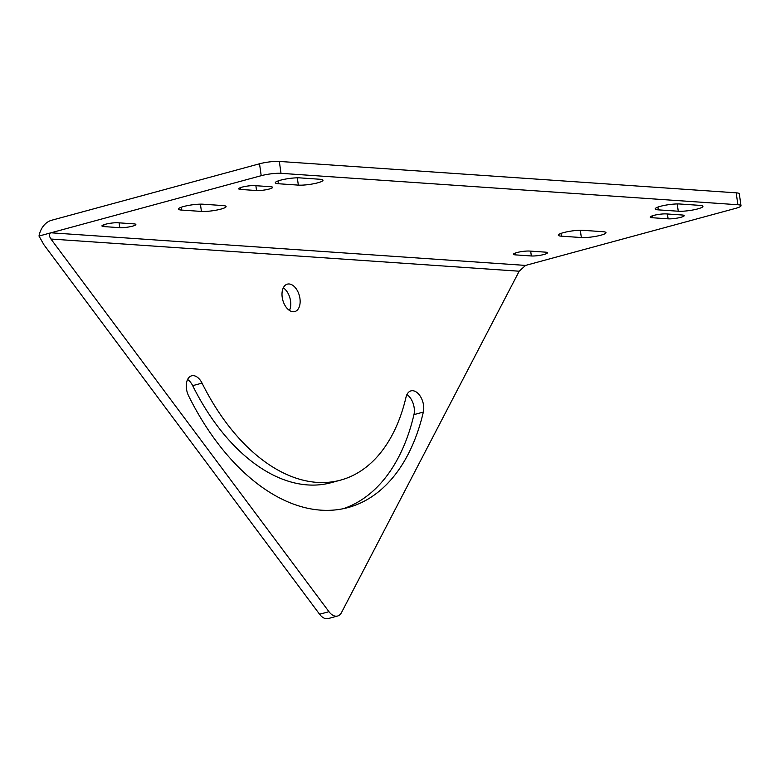 <?xml version="1.0" encoding="UTF-8"?>
<svg xmlns="http://www.w3.org/2000/svg" width="780" height="780" viewBox="0 0 780 780"><rect width="100%" height="100%" fill="white"/><g stroke="black" fill="none" stroke-linecap="round" stroke-linejoin="round"><path stroke-width="1.17" d="M741 205.735L739.323 193.83A14.216 2.321 -8 0 0 736.193 192.835L279.337 161.431A14.216 2.321 -8 0 0 259.526 163.79L51.655 220.252A20.309 15.854 -86.1 0 0 39 236.047L43.875 244.686L319.585 614.24A14.216 8.58 -105.2 0 0 328.204 618.569L337.584 616.024A14.216 8.58 74.8 0 0 341.503 612.553L519.188 271.216L525.564 265.415L735.784 208.319A14.216 2.321 172 0 0 741 205.735A14.216 2.321 172 0 0 737.861 204.74L281.005 173.335A14.216 2.321 172 0 0 261.202 175.695L50.983 232.791L525.564 265.415M289.448 310.44A14.216 8.58 74.8 0 0 286.582 291.018A14.216 8.58 74.8 0 0 283.306 287.83M343.298 508.697A217.298 131.099 74.8 0 0 413.956 414.628A14.216 8.58 74.8 0 0 406.926 394.573M192.67 385.661L202.04 383.116A188.867 113.948 74.8 0 0 340.567 480.129L331.198 482.674A188.867 113.948 74.8 0 1 192.67 385.661A14.216 8.58 74.8 0 0 187.58 379.499M39 236.047L50.983 232.791C48.838 233.503 48.818 235.579 50.934 239.031L328.965 611.696A14.216 8.58 74.8 0 0 337.584 616.024M286.182 307.252A14.216 8.58 74.8 0 0 294.791 311.581A14.216 8.58 74.8 0 0 300.125 302.416A14.216 8.58 74.8 0 0 295.961 288.473A14.216 8.58 74.8 0 0 287.342 284.144A14.216 8.58 74.8 0 0 282.019 293.309A14.216 8.58 74.8 0 0 286.182 307.252M202.04 383.116A14.216 8.58 74.8 0 0 191.617 375.814A14.216 8.58 74.8 0 0 188.643 395.947A217.298 131.099 74.8 0 0 348.026 507.566A217.298 131.099 74.8 0 0 423.335 412.074A14.216 8.58 74.8 0 0 420.712 396.952A14.216 8.58 74.8 0 0 410.953 390.887A14.216 8.58 74.8 0 0 406.029 397.137A188.867 113.948 74.8 0 1 340.567 480.129M270.611 186.713L254.787 185.63A9.136 1.492 172 0 0 244.627 186.547A9.136 1.492 172 0 0 238.7 188.809A9.136 1.492 172 0 0 240.718 189.452L256.542 190.534A9.136 1.492 172 0 0 266.702 189.618A9.136 1.492 172 0 0 272.63 187.356A9.136 1.492 172 0 0 270.611 186.713M119.788 227.682A9.136 1.492 172 0 0 129.938 226.756A9.136 1.492 172 0 0 135.866 224.494A9.136 1.492 172 0 0 133.848 223.86L118.024 222.768A9.136 1.492 172 0 0 107.874 223.694A9.136 1.492 172 0 0 101.936 225.956A9.136 1.492 172 0 0 103.954 226.59L119.788 227.682L119.106 222.846M666.344 213.915A9.136 1.492 172 0 0 656.194 214.841A9.136 1.492 172 0 0 650.267 217.103A9.136 1.492 172 0 0 652.285 217.737L668.109 218.829A9.136 1.492 172 0 0 678.268 217.903A9.136 1.492 172 0 0 684.197 215.641A9.136 1.492 172 0 0 682.178 215.007L666.344 213.915M515.521 254.885L531.346 255.967A9.136 1.492 172 0 0 541.505 255.05A9.136 1.492 172 0 0 547.433 252.788A9.136 1.492 172 0 0 545.415 252.145L529.591 251.062A9.136 1.492 172 0 0 519.431 251.979A9.136 1.492 172 0 0 513.503 254.241A9.136 1.492 172 0 0 515.521 254.885L515.268 253.071M278.392 183.739L298.34 185.114A14.011 2.291 172 0 0 313.911 183.7A14.011 2.291 172 0 0 322.998 180.229A14.011 2.291 172 0 0 319.907 179.254L299.969 177.879A14.011 2.291 172 0 0 284.398 179.293A14.011 2.291 172 0 0 275.301 182.764A14.011 2.291 172 0 0 278.392 183.739L278.002 180.97M203.063 204.204A14.011 2.291 172 0 0 187.493 205.618A14.011 2.291 172 0 0 178.396 209.079A14.011 2.291 172 0 0 181.486 210.064L201.435 211.429A14.011 2.291 172 0 0 217.006 210.015A14.011 2.291 172 0 0 226.093 206.554A14.011 2.291 172 0 0 223.002 205.569L203.063 204.204M678.249 211.224A14.011 2.291 172 0 0 693.82 209.81A14.011 2.291 172 0 0 702.907 206.349A14.011 2.291 172 0 0 699.816 205.364L679.867 203.999A14.011 2.291 172 0 0 664.297 205.413A14.011 2.291 172 0 0 655.21 208.874A14.011 2.291 172 0 0 658.3 209.859L678.249 211.224L677.225 203.941M602.911 231.689L582.962 230.314A14.011 2.291 172 0 0 567.392 231.728A14.011 2.291 172 0 0 558.304 235.189A14.011 2.291 172 0 0 561.395 236.174L581.344 237.539A14.011 2.291 172 0 0 596.914 236.125A14.011 2.291 172 0 0 606.001 232.664A14.011 2.291 172 0 0 602.911 231.689M50.934 239.031L519.188 271.216M328.965 611.696L319.585 614.24M259.526 163.79L261.202 175.695M279.337 161.431L281.005 173.335M736.193 192.835L737.861 204.74M256.542 190.534L255.869 185.698M240.718 189.452L240.464 187.639M103.954 226.59L103.701 224.786M652.285 217.737L652.031 215.933M668.109 218.829L667.426 213.993M531.346 255.967L530.673 251.14M298.34 185.114L297.317 177.83M181.486 210.064L181.106 207.285M201.435 211.429L200.411 204.145M658.3 209.859L657.91 207.08M581.344 237.539L580.32 230.256M561.395 236.174L561.005 233.405M413.956 414.628L423.335 412.074"/></g></svg>

